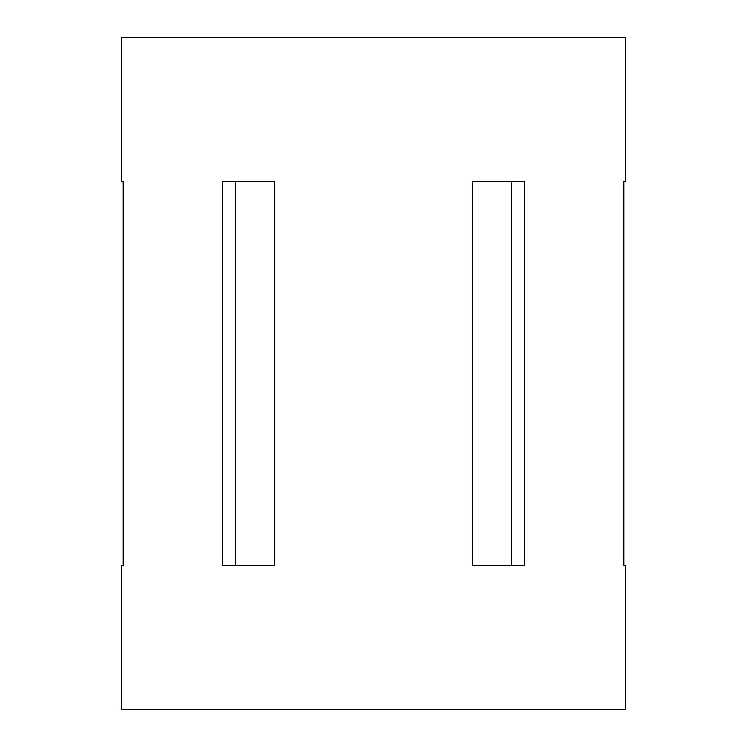 <?xml version="1.0" encoding="UTF-8"?>
<svg xmlns="http://www.w3.org/2000/svg" width="747" height="747" viewBox="0 0 747 747"><rect width="100%" height="100%" fill="white"/><g stroke="black" fill="none" stroke-linecap="round" stroke-linejoin="round"><path stroke-width="1.12" d="M625.612 181.418L623.82 181.418L625.612 181.418L625.612 37.35L121.388 37.35L121.388 181.418L123.18 181.418L123.18 565.582L121.388 565.582L121.388 709.65L625.612 709.65L625.612 565.582L623.82 565.582L625.612 565.582M623.82 181.418L623.82 565.582L623.82 181.418M121.388 565.582L123.18 565.582L123.18 181.418L121.388 181.418M274.336 181.418L274.336 565.582L222.345 565.582L222.345 181.418L274.336 181.418L235.51 181.418L235.51 565.582L274.336 565.582M524.655 181.418L524.655 565.582L472.664 565.582L472.664 181.418L524.655 181.418M472.664 181.418L511.49 181.418L511.49 565.582L472.664 565.582"/></g></svg>
